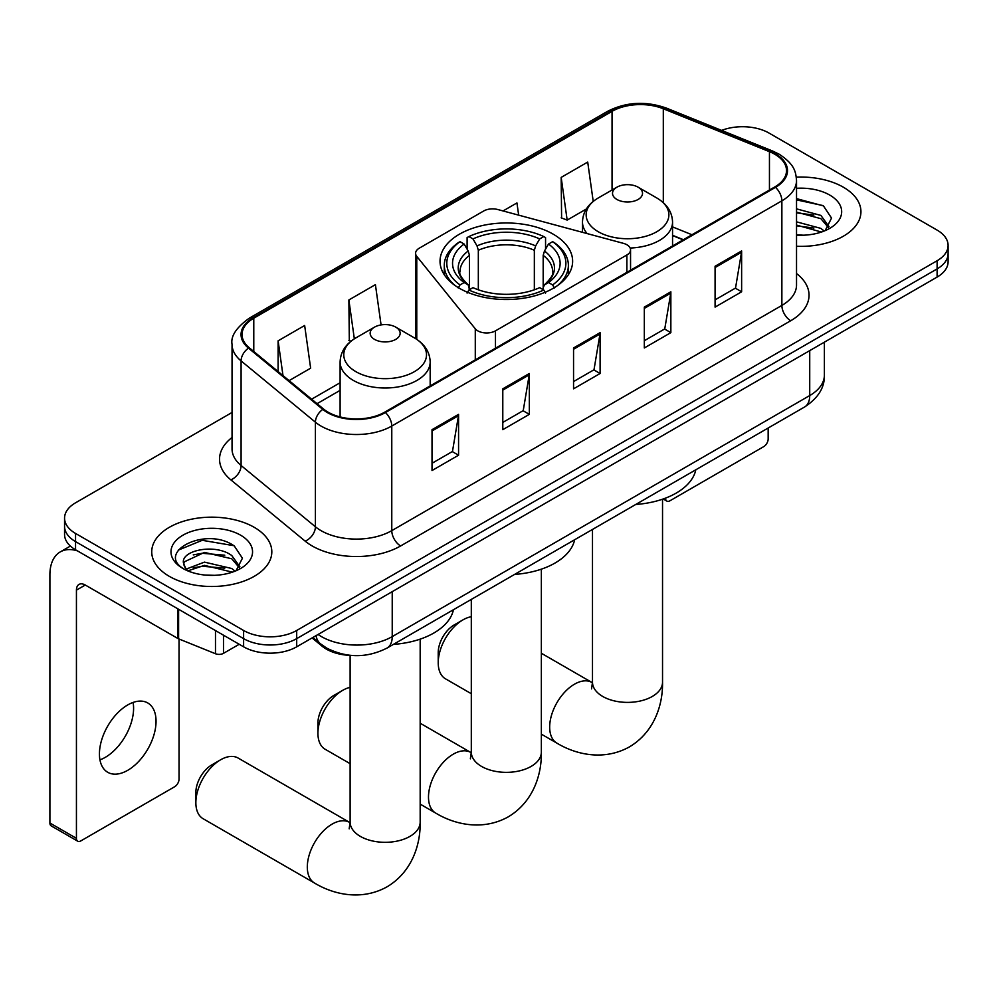 <?xml version="1.0" encoding="UTF-8"?>
<svg xmlns="http://www.w3.org/2000/svg" width="998" height="998" viewBox="0 0 998 998"><rect width="100%" height="100%" fill="white"/><g stroke="black" fill="none" stroke-linecap="round" stroke-linejoin="round"><path stroke-width="1.5" d="M626.881 244.76A12.512 7.223 0 0 0 623.326 243.325L497.84 209.543A12.512 7.223 0 0 0 483.718 210.977L419.26 248.19A12.512 7.223 0 0 0 415.592 253.292A12.512 7.223 0 0 0 416.765 256.349L475.285 328.791A12.512 7.223 0 0 0 495.47 330.849L626.881 254.977A12.512 7.223 0 0 0 630.549 249.862A12.512 7.223 0 0 0 626.881 244.76M553.216 234.181A66.305 38.273 0 0 0 480.961 225.885A66.305 38.273 0 0 0 440.031 261.251A66.305 38.273 0 0 0 459.454 288.31A66.305 38.273 0 0 0 531.697 296.606A66.305 38.273 0 0 0 572.627 261.251A66.305 38.273 0 0 0 553.216 234.181M683.131 239.857L672.552 235.578M351.658 655.449A37.525 21.669 180 0 1 322.129 646.217L312.087 637.934M232.047 412.461L75.549 502.805A37.525 21.669 0 0 0 64.558 518.124L64.558 534.466A37.525 21.669 0 0 0 75.549 549.786L243.612 646.816A37.525 21.669 0 0 0 296.693 646.816L937.11 277.082A37.525 21.669 0 0 0 948.1 261.763L948.1 253.592A37.525 21.669 0 0 1 937.11 268.911A37.525 21.669 0 0 0 948.1 253.592L948.1 245.421A37.525 21.669 0 0 0 937.11 230.101L769.046 133.071A37.525 21.669 0 0 0 721.591 130.401M64.558 518.124A37.525 21.669 0 0 0 75.549 533.443L243.612 630.474A37.525 21.669 0 0 0 296.693 630.474L296.693 638.645L937.11 268.911L296.693 638.645A37.525 21.669 0 0 1 243.612 638.645A37.525 21.669 0 0 0 296.693 638.645L296.693 646.816M75.549 533.443L75.549 541.615L243.612 638.645L75.549 541.615A37.525 21.669 0 0 1 64.558 526.295A37.525 21.669 0 0 0 75.549 541.615L75.549 549.786M843.347 187.2A60.042 34.668 0 0 0 796.317 177.145A60.042 34.668 0 0 1 843.347 187.2A60.042 34.668 0 0 1 860.937 211.713A60.042 34.668 0 0 0 843.347 187.2M254.228 527.318A60.042 34.668 0 0 0 188.797 519.808A60.042 34.668 0 0 0 151.733 551.832A60.042 34.668 0 0 0 169.311 576.345A60.042 34.668 0 0 0 234.755 583.855A60.042 34.668 0 0 0 271.818 551.832A60.042 34.668 0 0 0 254.228 527.318A60.042 34.668 0 0 0 188.797 519.808A60.042 34.668 0 0 0 151.733 551.832A60.042 34.668 0 0 0 169.311 576.345A60.042 34.668 0 0 0 234.755 583.855A60.042 34.668 0 0 0 271.818 551.832A60.042 34.668 0 0 0 254.228 527.318M774.797 154.253A40.032 23.116 180 0 1 786.511 170.596A40.032 23.116 180 0 1 774.797 186.938L384.704 412.162A40.032 23.116 180 0 1 323.601 409.068L249.288 347.791A40.032 23.116 180 0 1 242.052 334.542A40.032 23.116 180 0 1 253.779 318.2L612.048 111.352A40.032 23.116 180 0 1 663.308 108.757L769.446 151.671A40.032 23.116 180 0 1 774.797 154.253M775.496 153.854A41.03 23.69 0 0 0 770.019 151.197L663.882 108.283A41.03 23.69 0 0 0 611.337 110.94L253.068 317.788A41.03 23.69 0 0 0 248.477 348.127L322.791 409.405A41.03 23.69 0 0 0 385.415 412.561L775.496 187.35A41.03 23.69 0 0 0 775.496 153.854M432.022 429.676L432.022 470.532L458.569 455.213L458.569 414.357L432.022 429.676M432.022 463.284L452.468 451.483L458.456 415.717A10.005 5.776 -120 0 0 458.569 414.357M452.281 451.583L458.569 455.213M502.792 388.821L502.792 429.676L529.327 414.357L529.327 373.501L502.792 388.821M502.792 422.428L523.226 410.627L529.227 374.861A10.005 5.776 -120 0 0 529.327 373.501M523.052 410.727L529.327 414.357M715.079 266.254L715.079 307.11L741.626 291.79L741.626 250.935L715.079 266.254M715.079 299.862L735.526 288.06L741.514 252.294A10.005 5.776 -120 0 0 741.626 250.935M735.339 288.16L741.626 291.79M644.321 307.11L644.321 347.965L670.856 332.646L670.856 291.79L644.321 307.11M644.321 340.717L664.755 328.916L670.756 293.15A10.005 5.776 -120 0 0 670.856 291.79M664.581 329.016L670.856 332.646M573.551 347.965L573.551 388.821L600.097 373.501L600.097 332.646L573.551 347.965M573.551 381.573L593.997 369.771L599.985 334.006A10.005 5.776 -120 0 0 600.097 332.646M593.81 369.871L600.097 373.501M796.529 246.281A60.042 34.668 0 0 0 860.937 211.713A60.042 34.668 0 0 1 796.529 246.281M296.693 630.474L937.11 260.74A37.525 21.669 0 0 0 948.1 245.421M289.096 380.625L310.64 368.187L304.652 325.498L278.118 340.817L278.118 371.555M518.661 215.144L516.939 202.931L503.054 210.94M593.224 201.396L587.71 162.075L561.175 177.394L561.6 218.001M381.074 324.911L375.41 284.642L348.876 299.961L349.312 340.567M561.175 177.394L567.163 220.084L586.35 209.006M567.163 220.084L561.175 217.838M351.009 341.204L348.876 340.405M348.876 299.961L354.34 338.833M278.118 340.817L282.995 375.585M796.529 234.817L803.54 235.204M796.529 221.843L820.88 228.392L824.186 231.037M796.529 225.086L821.466 232.035M796.529 208.869L820.88 215.418L829.001 226.633M796.529 212.112L820.88 218.662L828.352 227.482M796.529 235.116A40.781 23.54 0 0 0 829.725 228.355A40.781 23.54 0 0 0 829.725 195.059A40.781 23.54 0 0 0 796.529 188.298M825.146 230.638L831.534 218.088L823.462 205.912L796.529 198.627M796.529 199.887L822.901 205.551M796.529 212.848L813.881 215.081M796.529 225.822L813.881 228.055M665.454 498.152L665.554 498.214A6.25 3.605 120 0 0 666.851 501.083A6.25 3.605 120 0 0 669.97 500.771L763.732 446.63A6.25 3.605 120 0 0 768.161 438.97L768.161 428.03M317.925 733.243L317.925 723.026A22.517 12.999 -60 0 1 333.843 695.444L342.688 690.342A35.03 20.222 120 0 0 317.925 733.243A35.03 20.222 120 0 0 325.173 749.273L350.123 763.67M458.257 287.985L460.041 284.917A59.543 34.381 0 0 1 460.041 241.666L464.132 244.036A53.792 31.05 0 0 0 464.132 282.546L468.174 284.842L469.484 289.669M469.484 287.698L469.484 255.363L468.174 250.997L464.132 244.036M467.101 249.151L467.101 237.574L468.885 236.563A59.543 34.381 0 0 1 543.785 236.563L539.681 238.921A53.792 31.05 0 0 0 472.977 238.921L477.019 245.895L478.329 250.261L478.329 289.807M534.342 289.807L534.342 250.261L535.639 245.895L539.681 238.921M514.594 574.411A68.8 39.72 0 0 0 574.636 539.756M460.041 241.666L458.257 242.689A62.051 35.828 0 0 0 444.285 265.331A62.051 35.828 0 0 0 455.113 285.553M543.785 236.563L545.557 237.574L545.557 249.151M467.101 293.088L468.885 290.019A59.543 34.381 0 0 0 543.785 290.019L545.557 293.088M468.885 290.019L472.977 287.649A53.792 31.05 0 0 0 539.681 287.649L543.785 290.019M464.132 282.546L460.041 284.917M472.977 238.921L468.885 236.563M468.174 250.997A48.116 27.782 0 0 0 468.174 284.842L468.399 284.991C461.563 278.38 458.781 273.901 460.041 271.531A46.282 26.721 0 0 1 469.484 255.363M557.545 285.553A62.051 35.828 0 0 0 568.373 265.331A62.051 35.828 0 0 0 554.401 242.689L552.63 241.666A59.543 34.381 0 0 1 552.63 284.917L554.401 287.985M552.63 284.917L548.526 282.546A53.792 31.05 0 0 0 548.526 244.036L552.63 241.666M548.526 244.036L544.484 250.997L543.186 255.363L543.186 287.698L544.484 284.842L548.526 282.546M543.186 255.363A46.282 26.721 0 0 1 552.618 271.531C553.878 273.914 551.096 278.405 544.259 284.991L544.484 284.842A48.116 27.782 0 0 0 544.484 250.997M543.186 289.669L543.186 287.698M350.123 687.36A35.03 20.222 120 0 0 342.688 690.342L333.843 695.444M438.222 662.759L438.222 652.542A22.517 12.999 -60 0 1 454.14 624.973L462.985 619.858A35.03 20.222 120 0 0 438.222 662.759A35.03 20.222 120 0 0 445.47 678.802L471.306 693.71M630.137 248.028A45.035 25.998 0 0 0 672.552 222.067C672.215 212.05 666.951 204.004 656.771 197.953L638.134 187.2A15.007 8.67 0 0 0 616.901 187.2A15.007 8.67 0 0 0 616.901 199.45A15.007 8.67 0 0 0 638.134 199.45A15.007 8.67 0 0 0 638.134 187.2L656.771 197.953A41.367 23.89 0 0 1 656.771 231.736A41.367 23.89 0 0 1 598.264 231.736A41.367 23.89 0 0 1 598.264 197.953C588.072 204.004 582.807 212.05 582.483 222.067A45.035 25.998 0 0 0 587.136 233.582M635.788 504.452A68.8 39.72 0 0 0 695.818 469.796M471.306 616.727A35.03 20.222 120 0 0 462.985 619.858L454.14 624.973M195.858 802.691L195.858 792.474A22.517 12.999 -60 0 1 211.776 764.905L220.62 759.79A35.03 20.222 120 0 0 195.858 802.691A35.03 20.222 120 0 0 203.105 818.722L314.557 883.068A35.03 20.222 -60 0 1 309.193 855.012A35.03 20.222 -60 0 1 332.072 824.136A35.03 20.222 -60 0 1 349.587 822.402L350.111 822.701M374.537 339.382A15.007 8.67 0 0 0 395.757 339.382A15.007 8.67 0 0 0 395.757 327.132L414.395 337.885A41.367 23.89 0 0 1 414.395 371.668A41.367 23.89 0 0 1 355.887 371.668A41.367 23.89 0 0 1 355.887 337.885C345.707 343.936 340.443 351.982 340.106 362A45.035 25.998 0 0 0 353.304 380.388A45.035 25.998 0 0 0 402.381 386.026A45.035 25.998 0 0 0 430.175 362C429.851 351.982 424.587 343.936 414.395 337.885L395.757 327.132A15.007 8.67 0 0 0 374.537 327.132A15.007 8.67 0 0 0 374.537 339.382M393.412 644.384A68.8 39.72 0 0 0 453.454 609.716M349.587 822.402L238.135 758.056A35.03 20.222 120 0 0 220.62 759.79L211.776 764.905M133.083 702.442A40.032 23.116 -60 0 1 105.289 757.345A40.032 23.116 -60 0 1 99.95 759.852M127.744 770.306A40.032 23.116 120 0 0 153.892 735.039A40.032 23.116 120 0 0 147.754 702.954A40.032 23.116 120 0 0 127.744 704.937A40.032 23.116 120 0 0 101.584 740.217A40.032 23.116 120 0 0 107.722 772.29A40.032 23.116 120 0 0 127.744 770.306M223.49 635.202L223.49 653.341L239.196 644.271M77.42 550.871A50.037 28.892 -120 0 0 60.267 551.906A50.037 28.892 -120 0 0 49.9 574.811L49.9 823.013L76.434 838.332L76.434 590.13A12.512 7.223 60 0 1 79.029 584.404A12.512 7.223 60 0 1 85.279 585.028L177.769 638.433L177.769 608.805M76.434 838.332A6.25 3.605 120 0 0 77.732 841.202L51.197 825.882A6.25 3.605 -60 0 1 49.9 823.013M77.732 841.202A6.25 3.605 120 0 0 80.863 840.89L174.625 786.761A6.25 3.605 120 0 0 179.041 779.101L179.041 639.007M223.49 653.341A6.25 3.605 180 0 1 215.481 653.74L178.605 638.832A6.25 3.605 180 0 1 177.769 638.433M204.989 575.048L214.42 575.322M186.252 569.06L204.453 562.124L231.761 568.511L235.066 571.155M187.923 570.819L204.453 565.367L232.359 572.153M186.539 570.332L183.607 563.471A28.268 16.317 0 0 0 188.173 571.031M239.882 566.752L231.761 555.537C214.795 542.875 179.877 550.684 183.607 563.471L183.507 562.236M183.682 563.882L184.468 561.774L204.453 552.393L231.761 558.78L239.246 567.6M236.039 570.756L242.427 558.219L234.343 546.043C205.738 525.472 154.89 552.568 184.243 569.184L184.393 569.284M240.605 535.19A40.781 23.54 0 0 0 182.933 535.19A40.781 23.54 0 0 0 182.933 568.486A40.781 23.54 0 0 0 240.605 568.486A40.781 23.54 0 0 0 240.605 535.19M178.28 550.123L202.232 540.305L233.794 545.669M193.238 554.9L202.232 553.266L224.762 555.2M193.238 567.874L202.232 566.24L224.762 568.174M322.129 645.107L322.129 646.217M416.765 256.349L416.765 339.357M475.285 328.791L475.285 359.866M495.47 330.849L495.47 348.215M626.881 254.977L626.881 272.342M318.1 634.466A50.037 28.892 0 0 0 321.456 636.612A50.037 28.892 0 0 0 392.226 636.612L809.727 395.557A50.037 28.892 0 0 0 824.385 375.136C824.76 387.548 818.135 398.177 804.55 407.009L387.037 648.064A25.025 14.446 60 0 0 392.226 636.612L392.226 591.664M809.727 350.622L809.727 395.557A25.025 14.446 60 0 1 804.55 407.009M316.067 635.639A25.025 16.729 129.5 0 0 320.433 643.772L312.836 637.51M937.11 277.082L937.11 260.74M243.612 646.816L243.612 630.474M796.529 273.539A62.55 36.115 180 0 1 790.715 320.745L400.622 545.956A12.512 7.223 60 0 1 391.777 530.637L781.871 305.425A50.037 28.892 0 0 0 796.529 284.991L796.529 180.401A50.037 28.892 180 0 1 781.871 200.835A12.512 7.223 -120 0 0 775.496 187.35M400.622 545.956A62.55 36.115 180 0 1 312.174 545.956A62.55 36.115 180 0 1 305.163 541.141L230.85 479.863A62.55 36.115 180 0 1 232.047 437.486M321.019 530.637A50.037 28.892 0 0 0 391.777 530.637L391.777 426.046A50.037 28.892 180 0 1 315.405 422.191L241.092 360.914A50.037 28.892 180 0 1 232.047 344.347L232.047 448.938A50.037 28.892 0 0 0 241.092 465.505L315.405 526.782A50.037 28.892 0 0 0 321.019 530.637M796.529 180.401C795.718 171.806 794.919 164.658 779.276 154.253L772.702 151.06A12.512 5.863 112 0 0 770.019 151.197M772.702 151.06L666.564 108.158C645.843 100.823 626.183 101.883 607.557 111.339A12.512 7.223 60 0 1 611.337 110.94M253.068 317.788A12.512 7.223 -120 0 0 249.288 318.187C236.301 327.519 230.563 336.239 232.047 344.347M248.477 348.127A12.512 8.371 129.5 0 0 241.092 360.914L241.092 465.505A12.512 8.371 -50.5 0 1 230.85 479.863M666.564 108.158A12.512 5.863 112 0 0 663.882 108.283M322.791 409.405A12.512 8.371 129.5 0 0 315.405 422.191L315.405 526.782A12.512 8.371 -50.5 0 1 305.163 541.141M385.415 412.561A12.512 7.223 60 0 1 391.777 426.046L781.871 200.835L781.871 305.425A12.512 7.223 60 0 0 790.715 320.745M253.779 318.2L253.779 351.496M769.446 151.671L769.446 190.032M663.308 108.757L663.308 202.681M691.988 234.755L672.552 226.895M612.048 111.352L612.048 189.994M340.106 382.745L311.626 399.188M573.551 349.263L599.985 334.006M644.321 308.407L670.756 293.15M715.079 267.551L741.514 252.294M502.792 390.118L529.227 374.861M432.022 430.974L458.456 415.717M541.353 569.172L541.353 752.13A35.03 20.222 180 0 1 531.098 766.427A35.03 20.222 180 0 1 481.56 766.427A35.03 20.222 180 0 1 471.306 752.13L470.357 758.842M541.353 752.13C541.814 775.122 532.907 802.143 508.294 816.826C483.294 830.785 455.437 825.009 435.739 813.108A35.03 20.222 -60 0 1 430.375 785.039A35.03 20.222 -60 0 1 453.254 754.176A35.03 20.222 -60 0 1 470.769 752.442L471.293 752.741M534.342 250.261A46.282 26.721 0 0 0 478.329 250.261M535.639 245.895A48.116 27.782 0 0 0 477.019 245.895M662.535 499.212L662.535 682.17A35.03 20.222 180 0 1 652.28 696.467A35.03 20.222 180 0 1 602.742 696.467A35.03 20.222 180 0 1 592.488 682.17L591.552 688.882M662.535 682.17C662.996 705.149 654.089 732.183 629.476 746.866C604.476 760.825 576.619 755.037 556.921 743.148A35.03 20.222 -60 0 1 551.557 715.079A35.03 20.222 -60 0 1 574.436 684.216A35.03 20.222 -60 0 1 591.951 682.47L592.488 682.769M420.17 639.132L420.17 822.103A35.03 20.222 180 0 1 409.916 836.399A35.03 20.222 180 0 1 360.378 836.399A35.03 20.222 180 0 1 350.123 822.103L349.175 828.814M76.434 590.13L85.279 585.028M178.605 609.291L178.605 638.832M215.481 653.74L215.481 630.574M415.592 253.292L415.592 338.609M630.549 249.862L630.549 270.221M387.037 648.064C366.902 658.181 346.768 658.181 326.645 648.064L320.433 643.772M824.385 375.136L824.385 342.164M607.557 111.339L249.288 318.187M340.106 390.368L317.065 403.679M683.405 239.695L672.552 235.303M666.851 501.083L663.208 498.975M435.739 813.108L420.17 804.114M444.285 274.737L444.285 265.331M568.373 274.737L568.373 265.331M470.769 752.442L420.17 723.226M471.306 599.411L471.306 752.13M556.921 743.148L541.353 734.154M672.552 245.97L672.552 222.067M582.483 232.322L582.483 222.067M616.901 187.2L598.264 197.953M591.951 682.47L541.353 653.266M592.488 529.451L592.488 682.17M420.17 822.103C420.632 845.081 411.712 872.115 387.112 886.785C362.112 900.757 334.255 894.969 314.557 883.068M430.175 385.902L430.175 362M340.106 416.927L340.106 362M374.537 327.132L355.887 337.885M350.123 655.399L350.123 822.103M60.267 551.906L70.384 546.068"/></g></svg>
